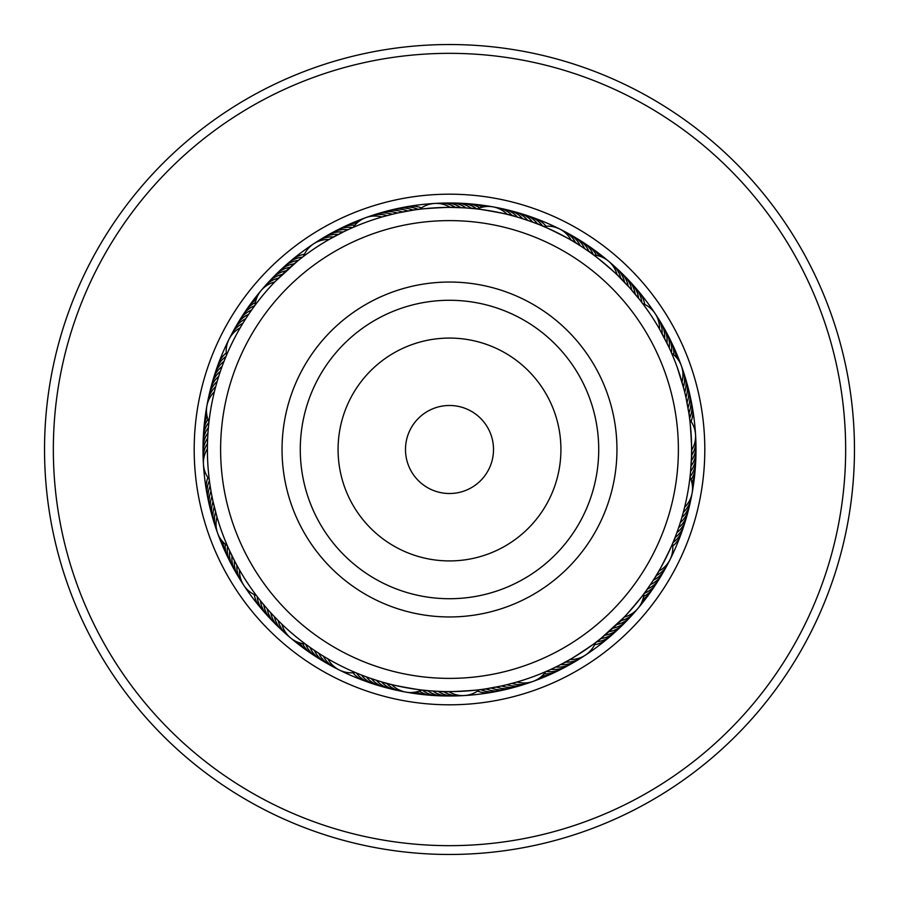 <?xml version="1.0" encoding="UTF-8"?>
<svg xmlns="http://www.w3.org/2000/svg" width="899" height="899" viewBox="0 0 899 899"><rect width="100%" height="100%" fill="white"/><g stroke="black" fill="none" stroke-linecap="round" stroke-linejoin="round"><path stroke-width="1.35" d="M203.253 438.307A246.506 246.506 0 0 1 460.693 203.253A246.506 246.506 0 0 1 695.747 460.693A246.506 246.506 0 0 1 438.307 695.747A246.506 246.506 0 0 1 203.253 438.307A246.506 246.506 0 0 0 438.307 695.747A246.506 246.506 0 0 0 695.747 460.693M44.95 431.115A404.966 404.966 0 0 1 467.885 44.95A404.966 404.966 0 0 1 854.05 467.885A404.966 404.966 0 0 1 431.115 854.05A404.966 404.966 0 0 1 44.95 431.115M53.749 431.509A396.167 396.167 0 0 1 467.491 53.749A396.167 396.167 0 0 1 845.251 467.491A396.167 396.167 0 0 1 431.509 845.251A396.167 396.167 0 0 1 53.749 431.509M211.602 494.428L211.95 496.192L211.602 494.428M213.029 501.406L216.873 516.565M231.56 564.415A26.408 26.408 -57 0 1 227.559 546.232L230.402 552.492M215.648 371.928A26.408 26.408 -174.1 0 1 225.997 356.442L224.739 359.533M221.008 369.455L220.424 371.163L221.008 369.455M217.21 381.277L216.243 384.671M208.984 421.867L208.759 423.845L208.984 421.867A26.408 26.408 0 0 1 214.389 391.739M208.411 427.441L208.916 422.418M299.828 259.204L302.109 257.44M301.974 257.541L297.929 260.721M297.794 260.822L275.105 281.578M251.731 309.852L254.698 305.75M399.752 208.197A26.408 26.408 -114.1 0 1 418.338 209.411L413.45 210.096M413.046 210.164L398.572 212.816M392.649 214.164L382.435 216.873M351.509 228.121L352.992 227.469M334.585 231.56A26.408 26.408 33 0 1 352.768 227.559L348.138 229.638M527.072 215.648A26.408 26.408 -84.1 0 1 542.558 225.997L539.467 224.739M521.926 214.007A26.408 26.408 -85.3 0 1 537.624 224.008L529.522 221.008M529.545 221.008L519.42 217.715M471.559 208.411L469.862 208.253C469.278 206.972 515.397 215.254 514.329 216.243L507.721 214.501M477.133 208.984L475.155 208.759L477.133 208.984A26.408 26.408 0 0 1 507.261 214.389M641.875 302.514L640.302 300.48M639.807 299.85L629.547 287.658L617.422 275.105M589.25 251.81L587.755 250.754C587.89 249.349 623.681 279.589 622.277 279.915M690.803 399.752A26.408 26.408 -24.1 0 1 689.589 418.338L688.904 413.45M688.836 413.046L686.184 398.572M684.836 392.649L682.127 382.435M667.44 334.585A26.408 26.408 123 0 1 671.441 352.768L674.239 359.476M683.352 527.072A26.408 26.408 5.9 0 1 673.003 542.558L674.261 539.467M674.25 539.49L674.857 537.984M684.993 521.926A26.408 26.408 4.7 0 1 674.992 537.624L676.172 534.534M679.689 524.499L681.285 519.42M682.757 514.329L684.611 507.261A26.408 26.408 0 0 0 690.016 477.133L690.241 475.155M690.072 476.639L689.14 483.92M597.026 641.459L601.071 638.279M601.206 638.178L623.895 617.422M647.19 589.25L648.246 587.755C649.651 587.89 619.411 623.681 619.085 622.277M499.248 690.803A26.408 26.408 65.9 0 1 480.662 689.589L485.55 688.904M485.954 688.836L500.428 686.184M506.351 684.836L516.565 682.127M564.415 667.44A26.408 26.408 -147 0 1 546.232 671.441L539.524 674.239M371.928 683.352A26.408 26.408 95.9 0 1 356.442 673.003L359.533 674.261M377.074 684.993A26.408 26.408 94.7 0 1 361.376 674.992L361.589 675.07M369.455 677.992L379.58 681.285M422.361 690.072L429.138 690.747C429.722 692.028 383.603 683.746 384.671 682.757L391.279 684.499M421.867 690.016L423.845 690.241L421.867 690.016A26.408 26.408 0 0 1 391.739 684.611M259.193 599.15L260.721 601.071M260.822 601.206L265.958 607.376M269.464 611.365L274.274 616.568M209.501 481.347L209.253 479.358L209.501 481.347M207.669 437.982L207.77 436.195M209.737 483.089L209.321 479.92M207.478 443.297L207.534 441.499L207.478 443.297M248.753 314.178L246.798 317.122M225.739 357.083L226.503 355.24L225.739 357.083M245.832 318.617L246.809 317.111L245.832 318.617M225.065 358.701L226.29 355.746M346.677 230.324L348.363 229.537M343.294 231.942L329.472 239.246M329.045 239.494A26.408 26.408 0 0 0 303.514 256.372L303.356 256.485M334.057 236.695L340.159 233.504M297.749 260.867L303.12 256.665M330.708 238.55L335.439 235.954M476.639 208.928L475.155 208.759M462.805 207.77L450.669 207.399M417.653 209.501L419.642 209.253L417.653 209.501M415.911 209.737L412.394 210.265C411.528 209.152 458.299 206.321 457.501 207.534M581.889 246.798L586.305 249.765L581.878 246.798M541.917 225.739L543.76 226.503L541.917 225.739M540.299 225.065L536.984 223.761C536.782 222.356 578.709 243.303 577.416 243.944L571.562 240.415M670.901 351.543L671.609 353.172A26.408 26.408 0 0 1 681.397 365.904M641.335 301.817L642.628 303.514A26.408 26.408 0 0 1 659.506 329.045L668.687 346.677M665.159 339.485L664.372 337.945M689.499 417.653L689.747 419.642L689.499 417.653M689.263 415.911L688.735 412.394C689.848 411.528 692.679 458.299 691.466 457.501L691.601 450.185A26.408 26.408 0 0 0 689.747 419.642M673.261 541.917L672.497 543.76L673.261 541.917M673.935 540.299L675.239 536.984C676.644 536.782 655.697 578.709 655.056 577.416L658.821 571.146A26.408 26.408 0 0 0 672.497 543.76L673.048 542.457M547.491 670.879L545.828 671.609A26.408 26.408 0 0 1 517.026 681.993M555.492 667.17L552.436 668.631M552.323 668.676L550.638 669.463M560.246 664.788L569.528 659.754M564.943 662.305L558.841 665.496M595.88 642.336L601.251 638.133C602.577 638.65 563.516 664.462 563.561 663.046M436.195 691.23L441.521 691.466L436.195 691.23M481.347 689.499L479.358 689.747L481.347 689.499M483.089 689.263L486.606 688.735C487.472 689.848 440.701 692.679 441.499 691.466L448.331 691.601M317.111 652.202L312.695 649.235L317.122 652.202M357.083 673.261L355.24 672.497L357.083 673.261M358.701 673.935L355.746 672.71M323.112 655.989L327.438 658.585M234.594 560.976L228.908 549.267M233.841 559.515L231.493 554.784M277.982 620.366L281.578 623.895M309.75 647.19L305.75 644.302M236.808 565.145L238.505 568.202M260.575 600.892L259.744 599.847M209.422 480.763L209.253 479.358A26.408 26.408 0 0 1 207.399 448.815M210.175 486.022L209.86 483.943M210.973 490.966L210.681 489.202M228.189 547.66L227.391 545.828A26.408 26.408 0 0 1 217.007 517.026M214.22 506.575L213.805 504.822M215.535 511.733L215.075 509.98M225.952 356.543L226.503 355.24A26.408 26.408 0 0 1 240.179 327.854M223.975 361.465L224.75 359.51M222.199 366.151L222.828 364.466M295.692 262.542L298.434 260.305M291.624 265.958L294.321 263.665M287.635 269.464L291.647 265.935M278.836 277.791L287.658 269.453M253.844 306.919L255.024 305.312A26.408 26.408 0 0 1 274.768 281.926M278.634 277.982L279.915 276.723M412.978 210.175L415.057 209.86M404.572 211.602L409.798 210.681M387.503 215.479L394.178 213.805M383.806 216.479L389.02 215.075M534.534 222.828L537.411 223.93M639.178 299.041L641.448 301.952M636.458 295.692L638.155 297.771M629.536 287.635L633.065 291.647M592.081 253.844L593.688 255.024A26.408 26.408 0 0 1 608.533 261.16M621.209 278.836L625.951 283.747M208.579 425.598L208.422 427.328M252.81 308.346L251.81 309.75M473.402 208.579L471.672 208.422M471.357 208.388L468.087 208.118M588.98 251.619L586.294 249.753M581.889 246.809L577.394 243.944M651.472 316.01A242.101 242.101 0 0 0 316.01 247.528A242.101 242.101 0 0 0 247.528 582.99A242.101 242.101 0 0 0 582.99 651.472A242.101 242.101 0 0 0 651.472 316.01M239.494 569.955A26.408 26.408 0 0 0 256.372 595.486L257.575 597.082M317.111 652.191L321.606 655.056M310.02 647.381L312.706 649.247M425.598 690.421L427.328 690.578M427.643 690.612L430.913 690.881M652.191 581.889L655.056 577.394M647.381 588.98L652.202 581.878M690.612 471.357L691.466 457.479M690.421 473.402L690.578 471.672M306.919 645.156L305.312 643.976A26.408 26.408 0 0 1 281.926 624.232M277.791 620.164L273.049 615.253M262.542 603.308L260.305 600.566M259.204 599.172L257.552 597.048M356.543 673.048L355.24 672.497A26.408 26.408 0 0 1 327.854 658.821M515.194 682.521L509.98 683.925M547.66 670.811L545.828 671.609M511.497 683.521L504.822 685.195M494.428 687.398L489.202 688.319M645.156 592.081L643.976 593.688A26.408 26.408 0 0 1 624.232 617.074M620.164 621.209L611.342 629.547M611.365 629.536L607.353 633.065M603.308 636.458L599.15 639.807M599.172 639.796L595.486 642.628A26.408 26.408 0 0 1 569.955 659.506M674.655 538.479L673.093 542.344M677.262 367.41L683.925 389.02M670.811 351.34L671.609 353.172M683.521 387.503L685.195 394.178M686.218 398.729L688.319 409.798M450.185 207.399A26.408 26.408 0 0 0 419.642 209.253M381.974 217.007A26.408 26.408 0 0 0 365.927 217.603M365.904 217.603A26.408 26.408 0 0 0 353.172 227.391M455.501 207.478A26.408 26.408 58 0 0 437.33 203.421M460.816 207.669A26.408 26.408 -120.8 0 0 442.724 203.219M466.12 207.972A26.408 26.408 -119.5 0 0 448.129 203.129M471.413 208.388A26.408 26.408 -118.3 0 0 453.546 203.152M476.695 208.928A26.408 26.408 63 0 0 458.94 203.298M479.718 207.927A26.408 26.408 -115.7 0 0 464.345 203.567M482.527 207.118A26.408 26.408 -114.5 0 0 469.739 203.949M485.314 206.646A26.408 26.408 66.8 0 0 475.122 204.455M488.067 206.467A26.408 26.408 68 0 0 480.493 205.084M387.087 215.58A26.408 26.408 58.4 0 0 368.5 216.816M392.234 214.265A26.408 26.408 -120.4 0 0 373.636 215.097M397.414 213.074A26.408 26.408 -119.1 0 0 378.794 213.49M402.606 211.984A26.408 26.408 62.2 0 0 383.985 211.995M407.831 211.007A26.408 26.408 63.4 0 0 389.211 210.613M413.079 210.152A26.408 26.408 -115.3 0 0 394.47 209.343M421.496 207.883A26.408 26.408 67.2 0 0 405.067 207.163M448.815 691.601A26.408 26.408 0 0 0 479.358 689.747M571.146 240.179A26.408 26.408 0 0 0 543.76 226.503M333.686 236.898A26.408 26.408 28 0 0 315.92 242.483M242.899 323.292A26.408 26.408 -2 0 0 230.301 337.001M207.478 443.499A26.408 26.408 -32 0 0 203.421 461.67M236.898 565.314A26.408 26.408 -62 0 0 242.483 583.08M323.292 656.101A26.408 26.408 -92 0 0 337.001 668.699M443.499 691.522A26.408 26.408 -122 0 0 461.67 695.579M565.314 662.102A26.408 26.408 -152 0 0 583.08 656.517M656.101 575.708A26.408 26.408 178 0 0 668.699 561.999M691.522 455.501A26.408 26.408 148 0 0 695.579 437.33M662.102 333.686A26.408 26.408 118 0 0 656.517 315.92M575.708 242.899A26.408 26.408 88 0 0 561.999 230.301M338.372 234.403A26.408 26.408 -150.8 0 0 320.493 239.595M245.719 318.785A26.408 26.408 179.2 0 0 232.83 332.225M207.669 438.184A26.408 26.408 149.2 0 0 203.219 456.276M234.403 560.628A26.408 26.408 119.2 0 0 239.595 578.506M318.785 653.281A26.408 26.408 89.2 0 0 332.225 666.17M438.184 691.331A26.408 26.408 59.2 0 0 456.276 695.781M560.628 664.597A26.408 26.408 29.2 0 0 578.506 659.405M653.281 580.215A26.408 26.408 -0.8 0 0 666.17 566.775M691.331 460.816A26.408 26.408 -30.8 0 0 695.781 442.724M664.597 338.372A26.408 26.408 -60.8 0 0 659.405 320.493M580.215 245.719A26.408 26.408 -90.8 0 0 566.775 232.83M343.126 232.021A26.408 26.408 -149.5 0 0 325.135 236.819M248.641 314.347A26.408 26.408 -179.5 0 0 235.448 327.494M207.972 432.88A26.408 26.408 150.5 0 0 203.129 450.871M232.021 555.874A26.408 26.408 120.5 0 0 236.819 573.865M314.347 650.359A26.408 26.408 90.5 0 0 327.494 663.552M432.88 691.028A26.408 26.408 60.5 0 0 450.871 695.871M555.874 666.979A26.408 26.408 30.5 0 0 573.865 662.181M650.359 584.653A26.408 26.408 0.5 0 0 663.552 571.506M691.028 466.12A26.408 26.408 -29.5 0 0 695.871 448.129M666.979 343.126A26.408 26.408 -59.5 0 0 662.181 325.135M584.653 248.641A26.408 26.408 -89.5 0 0 571.506 235.448M347.924 229.739A26.408 26.408 -148.3 0 0 329.832 234.133M251.653 309.975A26.408 26.408 -178.3 0 0 238.179 322.831M208.388 427.587A26.408 26.408 151.7 0 0 203.152 445.454M229.739 551.076A26.408 26.408 121.7 0 0 234.133 569.168M309.975 647.347A26.408 26.408 91.7 0 0 322.831 660.821M427.587 690.612A26.408 26.408 61.7 0 0 445.454 695.848M551.076 669.261A26.408 26.408 31.7 0 0 569.168 664.867M647.347 589.025A26.408 26.408 1.7 0 0 660.821 576.169M690.612 471.413A26.408 26.408 -28.3 0 0 695.848 453.546M669.261 347.924A26.408 26.408 -58.3 0 0 664.867 329.832M589.025 251.653A26.408 26.408 -88.3 0 0 576.169 238.179M254.765 305.66A26.408 26.408 3 0 0 241.011 318.224M208.928 422.305A26.408 26.408 -27 0 0 203.298 440.061M305.66 644.235A26.408 26.408 -87 0 0 318.224 657.989M422.305 690.072A26.408 26.408 -117 0 0 440.061 695.702M644.235 593.34A26.408 26.408 -177 0 0 657.989 580.776M690.072 476.695A26.408 26.408 153 0 0 695.702 458.94M593.34 254.765A26.408 26.408 93 0 0 580.776 241.011M354.891 225.177A26.408 26.408 -145.7 0 0 339.395 229.099M255.406 302.536A26.408 26.408 -175.7 0 0 243.944 313.684M207.927 419.282A26.408 26.408 154.3 0 0 203.567 434.655M225.177 544.109A26.408 26.408 124.3 0 0 229.099 559.605M302.536 643.594A26.408 26.408 94.3 0 0 313.684 655.056M419.282 691.073A26.408 26.408 64.3 0 0 434.655 695.433M544.109 673.823A26.408 26.408 34.3 0 0 559.605 669.901M643.594 596.464A26.408 26.408 4.3 0 0 655.056 585.316M691.073 479.718A26.408 26.408 -25.7 0 0 695.433 464.345M673.823 354.891A26.408 26.408 -55.7 0 0 669.901 339.395M596.464 255.406A26.408 26.408 -85.7 0 0 585.316 243.944M356.914 223.076A26.408 26.408 -144.5 0 0 344.25 226.728M256.103 299.704A26.408 26.408 -174.5 0 0 246.967 309.2M207.118 416.473A26.408 26.408 155.5 0 0 203.949 429.261M223.076 542.086A26.408 26.408 125.5 0 0 226.728 554.75M299.704 642.897A26.408 26.408 95.5 0 0 309.2 652.033M416.473 691.882A26.408 26.408 65.5 0 0 429.261 695.051M542.086 675.924A26.408 26.408 35.5 0 0 554.75 672.272M642.897 599.296A26.408 26.408 5.5 0 0 652.033 589.8M691.882 482.527A26.408 26.408 -24.5 0 0 695.051 469.739M675.924 356.914A26.408 26.408 -54.5 0 0 672.272 344.25M599.296 256.103A26.408 26.408 -84.5 0 0 589.8 246.967M359.083 221.278A26.408 26.408 36.8 0 0 351.599 223.278M351.588 223.278A26.408 26.408 36.8 0 0 349.172 224.48M257.08 297.063A26.408 26.408 6.8 0 0 250.102 304.795M206.646 413.686A26.408 26.408 -23.2 0 0 204.455 423.878M221.278 539.917A26.408 26.408 -53.2 0 0 223.278 547.401M223.278 547.412A26.408 26.408 -53.2 0 0 224.48 549.828M297.063 641.92A26.408 26.408 -83.2 0 0 304.795 648.898M413.686 692.354A26.408 26.408 -113.2 0 0 423.878 694.545M539.917 677.722A26.408 26.408 -143.2 0 0 547.401 675.722M547.412 675.722A26.408 26.408 -143.2 0 0 549.828 674.52M641.92 601.937A26.408 26.408 -173.2 0 0 648.898 594.205M692.354 485.314A26.408 26.408 156.8 0 0 694.545 475.122M677.722 359.083A26.408 26.408 126.8 0 0 675.722 351.599M675.722 351.588A26.408 26.408 126.8 0 0 674.52 349.172M601.937 257.08A26.408 26.408 96.8 0 0 594.205 250.102M361.387 219.738A26.408 26.408 38 0 0 356.577 221.176M356.577 221.188A26.408 26.408 38 0 0 354.127 222.334M258.305 294.58A26.408 26.408 8 0 0 253.316 300.446M206.467 410.933A26.408 26.408 -22 0 0 205.084 418.507M219.738 537.613A26.408 26.408 -52 0 0 221.176 542.423M221.188 542.423A26.408 26.408 -52 0 0 222.334 544.873M294.58 640.695A26.408 26.408 -82 0 0 300.446 645.684M410.933 692.533A26.408 26.408 -112 0 0 418.507 693.916M537.613 679.262A26.408 26.408 -142 0 0 542.423 677.824M542.423 677.812A26.408 26.408 -142 0 0 544.873 676.666M640.695 604.42A26.408 26.408 -172 0 0 645.684 598.554M692.533 488.067A26.408 26.408 158 0 0 693.916 480.493M679.262 361.387A26.408 26.408 128 0 0 677.824 356.577M677.812 356.577A26.408 26.408 128 0 0 676.666 354.127M604.42 258.305A26.408 26.408 98 0 0 598.554 253.316M681.993 381.974A26.408 26.408 0 0 0 681.397 365.927M617.074 274.768A26.408 26.408 0 0 0 608.544 261.171M278.488 278.128A26.408 26.408 28.4 0 0 263.014 288.489M215.715 386.592A26.408 26.408 -1.6 0 0 207.489 403.303M215.58 511.913A26.408 26.408 -31.6 0 0 216.816 530.5M278.128 620.512A26.408 26.408 -61.6 0 0 288.489 635.986M386.592 683.285A26.408 26.408 -91.6 0 0 403.303 691.511M511.913 683.42A26.408 26.408 -121.6 0 0 530.5 682.184M620.512 620.872A26.408 26.408 -151.6 0 0 635.986 610.511M683.285 512.408A26.408 26.408 178.4 0 0 691.511 495.697M683.42 387.087A26.408 26.408 148.4 0 0 682.184 368.5M620.872 278.488A26.408 26.408 118.4 0 0 610.511 263.014M512.408 215.715A26.408 26.408 88.4 0 0 495.697 207.489M282.297 274.42A26.408 26.408 -150.4 0 0 266.587 284.432M217.153 381.479A26.408 26.408 179.6 0 0 208.568 397.999M214.265 506.766A26.408 26.408 149.6 0 0 215.097 525.364M274.42 616.703A26.408 26.408 119.6 0 0 284.432 632.413M381.479 681.847A26.408 26.408 89.6 0 0 397.999 690.432M506.766 684.735A26.408 26.408 59.6 0 0 525.364 683.903M616.703 624.58A26.408 26.408 29.6 0 0 632.413 614.568M681.847 517.521A26.408 26.408 -0.4 0 0 690.432 501.001M684.735 392.234A26.408 26.408 -30.4 0 0 683.903 373.636M624.58 282.297A26.408 26.408 -60.4 0 0 614.568 266.587M517.521 217.153A26.408 26.408 -90.4 0 0 501.001 208.568M286.174 270.79A26.408 26.408 -149.1 0 0 270.262 280.454M218.704 376.4A26.408 26.408 -179.1 0 0 209.748 392.728M213.074 501.586A26.408 26.408 150.9 0 0 213.49 520.206M270.79 612.826A26.408 26.408 120.9 0 0 280.454 628.738M376.4 680.296A26.408 26.408 90.9 0 0 392.728 689.252M501.586 685.926A26.408 26.408 60.9 0 0 520.206 685.51M612.826 628.21A26.408 26.408 30.9 0 0 628.738 618.546M680.296 522.6A26.408 26.408 0.9 0 0 689.252 506.272M685.926 397.414A26.408 26.408 -29.1 0 0 685.51 378.794M628.21 286.174A26.408 26.408 -59.1 0 0 618.546 270.262M522.6 218.704A26.408 26.408 -89.1 0 0 506.272 209.748M290.13 267.25A26.408 26.408 32.2 0 0 274.015 276.566M220.356 371.354A26.408 26.408 2.2 0 0 211.051 387.48M211.984 496.394A26.408 26.408 -27.8 0 0 211.995 515.015M267.25 608.87A26.408 26.408 -57.8 0 0 276.566 624.985M371.354 678.644A26.408 26.408 -87.8 0 0 387.48 687.949M496.394 687.016A26.408 26.408 -117.8 0 0 515.015 687.005M608.87 631.75A26.408 26.408 -147.8 0 0 624.985 622.434M678.644 527.646A26.408 26.408 -177.8 0 0 687.949 511.52M687.016 402.606A26.408 26.408 152.2 0 0 687.005 383.985M631.75 290.13A26.408 26.408 122.2 0 0 622.434 274.015M527.646 220.356A26.408 26.408 92.2 0 0 511.52 211.051M294.175 263.8A26.408 26.408 33.4 0 0 279.713 270.79M279.713 270.801A26.408 26.408 33.4 0 0 277.847 272.757M222.132 366.343A26.408 26.408 3.4 0 0 213.108 379.625M213.108 379.636A26.408 26.408 3.4 0 0 212.479 382.266M211.007 491.169A26.408 26.408 -26.6 0 0 210.613 509.789M263.8 604.825A26.408 26.408 -56.6 0 0 270.79 619.287M270.801 619.287A26.408 26.408 -56.6 0 0 272.757 621.153M366.343 676.868A26.408 26.408 -86.6 0 0 379.625 685.892M379.636 685.892A26.408 26.408 -86.6 0 0 382.266 686.521M491.169 687.993A26.408 26.408 -116.6 0 0 509.789 688.387M604.825 635.2A26.408 26.408 -146.6 0 0 619.287 628.21M619.287 628.199A26.408 26.408 -146.6 0 0 621.153 626.243M676.868 532.658A26.408 26.408 -176.6 0 0 685.892 519.375M685.892 519.364A26.408 26.408 -176.6 0 0 686.521 516.734M687.993 407.831A26.408 26.408 153.4 0 0 688.387 389.211M635.2 294.175A26.408 26.408 123.4 0 0 628.21 279.713M628.199 279.713A26.408 26.408 123.4 0 0 626.243 277.847M532.658 222.132A26.408 26.408 93.4 0 0 519.375 213.108M519.364 213.108A26.408 26.408 93.4 0 0 516.734 212.479M298.288 260.429A26.408 26.408 -145.3 0 0 281.769 269.037M224.008 361.376A26.408 26.408 -175.3 0 0 214.007 377.074M210.152 485.921A26.408 26.408 154.7 0 0 209.343 504.53M260.429 600.712A26.408 26.408 124.7 0 0 269.037 617.231M485.921 688.848A26.408 26.408 64.7 0 0 504.53 689.657M600.712 638.571A26.408 26.408 34.7 0 0 617.231 629.963M688.848 413.079A26.408 26.408 -25.3 0 0 689.657 394.47M638.571 298.288A26.408 26.408 -55.3 0 0 629.963 281.769M302.469 257.159A26.408 26.408 -144.1 0 0 285.77 265.396M209.411 480.662A26.408 26.408 155.9 0 0 208.197 499.248M257.159 596.531A26.408 26.408 125.9 0 0 265.396 613.23M596.531 641.841A26.408 26.408 35.9 0 0 613.23 633.604M641.841 302.469A26.408 26.408 -54.1 0 0 633.604 285.77M304.435 254.26A26.408 26.408 37.2 0 0 289.849 261.845M226.245 352.947A26.408 26.408 7.2 0 0 217.412 366.814M207.883 477.504A26.408 26.408 -22.8 0 0 207.163 493.933M254.26 594.565A26.408 26.408 -52.8 0 0 261.845 609.151M352.947 672.755A26.408 26.408 -82.8 0 0 366.814 681.588M477.504 691.117A26.408 26.408 -112.8 0 0 493.933 691.837M594.565 644.74A26.408 26.408 -142.8 0 0 609.151 637.155M672.755 546.053A26.408 26.408 -172.8 0 0 681.588 532.186M691.117 421.496A26.408 26.408 157.2 0 0 691.837 405.067M644.74 304.435A26.408 26.408 127.2 0 0 637.155 289.849M546.053 226.245A26.408 26.408 97.2 0 0 532.186 217.412M490.157 432.644A44.017 44.017 0 0 0 432.644 408.843A44.017 44.017 0 0 0 408.843 466.356A44.017 44.017 0 0 0 466.356 490.157A44.017 44.017 0 0 0 490.157 432.644M660.934 361.825A228.897 228.897 0 0 0 361.825 238.066A228.897 228.897 0 0 0 238.066 537.175A228.897 228.897 0 0 0 537.175 660.934A228.897 228.897 0 0 0 660.934 361.825M294.816 513.644A167.461 167.461 0 0 0 513.644 604.184A167.461 167.461 0 0 0 604.184 385.356A167.461 167.461 0 0 0 385.356 294.816A167.461 167.461 0 0 0 294.816 513.644M194.454 437.903A255.305 255.305 0 0 1 461.097 194.454A255.305 255.305 0 0 1 704.546 461.097A255.305 255.305 0 0 1 437.903 704.546A255.305 255.305 0 0 1 194.454 437.903M311.661 506.665A149.223 149.223 0 0 0 506.665 587.339A149.223 149.223 0 0 0 587.339 392.335A149.223 149.223 0 0 0 392.335 311.661A149.223 149.223 0 0 0 311.661 506.665M346.576 492.18A111.42 111.42 0 0 0 492.18 552.424A111.42 111.42 0 0 0 552.424 406.82A111.42 111.42 0 0 0 406.82 346.576A111.42 111.42 0 0 0 346.576 492.18"/></g></svg>
